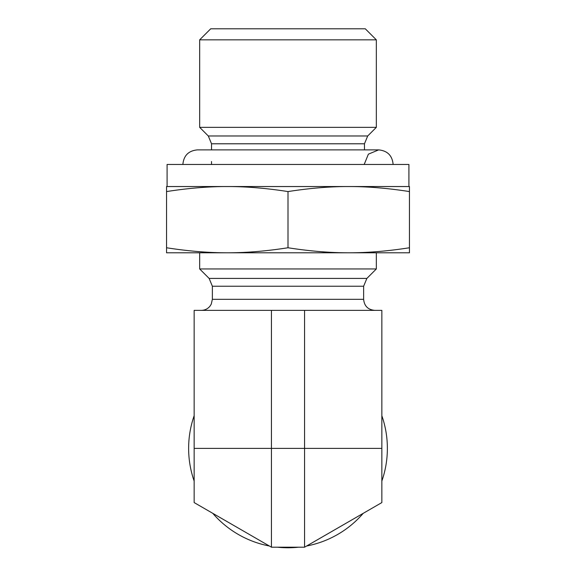 <?xml version="1.0" encoding="UTF-8"?>
<svg xmlns="http://www.w3.org/2000/svg" width="576" height="576" viewBox="0 0 576 576"><rect width="100%" height="100%" fill="white"/><g stroke="black" fill="none" stroke-linecap="round" stroke-linejoin="round"><path stroke-width="0.86" d="M374.681 310.363C367.97 309.708 364.291 306.029 363.636 299.326L212.364 299.326L211.241 304.178L209.938 306.23C207.691 308.909 204.818 310.291 201.319 310.363M366.869 278.424L209.131 278.424L199.663 268.956L376.337 268.956L366.869 278.424L363.636 286.229L363.636 299.326M364.464 143.791L367.697 135.986L208.303 135.986L211.536 143.791L364.464 143.791L364.464 149.882M208.303 135.986L199.663 127.346L376.337 127.346L367.697 135.986M376.337 39.845L365.292 28.8L210.708 28.8L199.663 39.845L376.337 39.845L376.337 127.346M376.337 252.792L376.337 268.956M271.44 310.363L194.148 310.363L194.148 448.387L381.852 448.387L381.852 310.363L271.44 310.363L271.44 547.2L194.148 502.574L194.148 448.387M194.148 481.046A99.374 99.374 0 0 1 194.148 415.728M381.852 415.728A99.374 99.374 0 0 1 381.852 481.046M363.211 513.338A99.374 99.374 0 0 1 306.641 545.998M298.57 547.2A99.374 99.374 0 0 1 277.43 547.2M269.359 545.998A99.374 99.374 0 0 1 212.789 513.338M217.505 516.067L264.636 543.276M311.364 543.276L358.495 516.067M271.44 547.2L304.56 547.2L381.852 502.574L381.852 448.387M304.56 547.2L304.56 310.363M166.543 252.792L166.543 247.759C188.266 251.15 208.512 252.828 227.268 252.792L166.543 252.792M288 247.759C309.73 251.15 329.969 252.828 348.732 252.792L227.268 252.792C246.031 252.828 266.27 251.15 288 247.759L288 191.578C266.378 188.194 246.132 186.516 227.268 186.538L348.732 186.538C329.868 186.516 309.622 188.194 288 191.578M409.457 247.759L409.457 252.792L348.732 252.792C367.488 252.828 387.734 251.15 409.457 247.759L409.457 191.578C387.835 188.194 367.596 186.516 348.732 186.538L409.457 186.538L409.457 191.578M166.543 247.759L166.543 186.538L227.268 186.538C208.404 186.516 188.165 188.194 166.543 191.578M348.732 186.538L408.91 186.538L408.91 164.455L167.09 164.455L167.09 186.538L227.268 186.538M363.636 286.229L212.364 286.229L212.364 299.326M209.131 278.424L212.364 286.229M211.536 143.791L211.536 149.882M211.536 161.532L211.536 164.455M199.663 39.845L199.663 127.346M199.663 252.792L199.663 268.956M182.88 164.455L182.88 164.347C183.737 155.563 188.561 150.739 197.345 149.882L378.655 149.882C387.439 150.739 392.263 155.563 393.12 164.347L393.12 164.455M364.19 164.455L368.388 154.159L378.655 149.882"/></g></svg>
